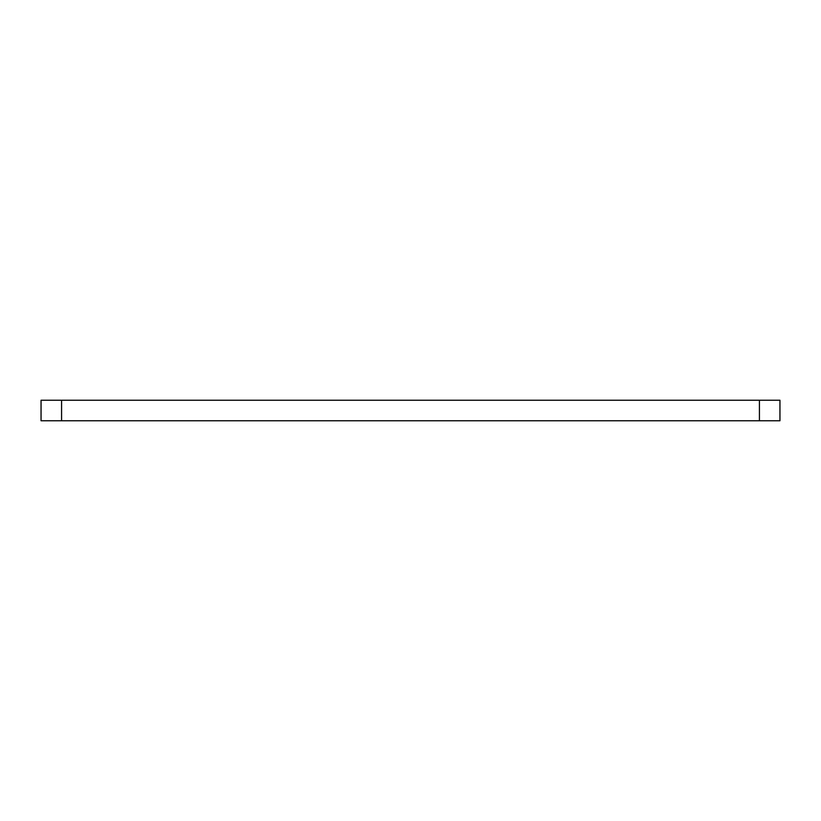 <?xml version="1.0" encoding="UTF-8"?>
<svg xmlns="http://www.w3.org/2000/svg" width="821" height="821" viewBox="0 0 821 821"><rect width="100%" height="100%" fill="white"/><g stroke="black" fill="none" stroke-linecap="round" stroke-linejoin="round"><path stroke-width="1.23" d="M759.425 420.763L759.425 400.238L779.95 400.238L779.95 420.763L41.05 420.763L41.05 400.238L61.575 400.238L61.575 420.763M759.425 400.238L61.575 400.238"/></g></svg>
